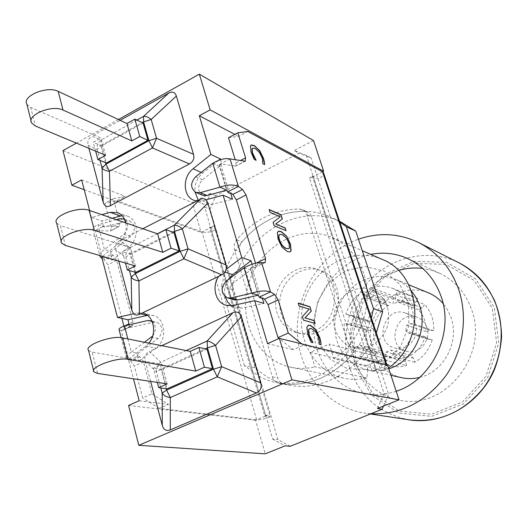 <?xml version="1.0" encoding="UTF-8"?>
<svg xmlns="http://www.w3.org/2000/svg" width="528" height="528" viewBox="0 0 528 528"><rect width="100%" height="100%" fill="white"/><g stroke="black" fill="none" stroke-linecap="round" stroke-linejoin="round"><path stroke-width="0.4" stroke-dasharray="2.64 1.98" d="M215.84 195.71L210.428 193.413L204.626 207.062L210.659 227.66L216.097 229.706L210.078 209.26L215.84 195.71L299.013 153.232L311.19 158.03L330.502 216.995C322.212 213.391 313.559 211.49 304.557 211.306C280.058 211.556 259.202 221.734 241.989 241.844C235.792 249.348 230.809 257.671 227.02 266.812L259.288 376.398L266.198 379.625L271.973 381.632L284.757 384.127C309.712 385.975 331.769 376.556 350.922 355.872C357.733 348.071 363.211 339.273 367.343 329.485L330.502 216.995L339.504 221.212M371.382 317.909L367.343 329.485L380.886 370.841C385.499 368.834 387.625 367.237 387.255 366.056L386.377 365.554L376.299 369.772L380.886 370.841L388.601 394.409L383.48 406.105M290.294 446.272L277.873 439.52L259.288 376.398L244.372 365.6L255.116 367.686C264.99 376.919 276.553 382.774 289.813 385.242C322.931 391.783 361.178 369.468 376.319 332.891M261.604 262.713L250.463 268.026L251.981 267.98L255.13 267.373L255.519 263.234M387.572 365.059L386.371 365.554L303.422 345.213L293.278 349.661L279.101 338.474M303.422 345.213L301.785 343.893M229.489 193.314L220.876 164.71L221.918 164.168L235.792 166.122L236.141 162.763L235.211 159.713M230.017 158.902L219.318 164.485L220.876 164.71M261.109 298.287L251.981 267.98M134.27 357.793L138.171 355.984L139.907 356.789L143.484 361.858L151.939 393.822L142.692 397.94L134.35 366.056L130.772 361.013L129.023 360.221L134.27 357.793M121.882 318.41L107.857 264.785L104.333 259.71L102.584 258.753L111.388 254.278L113.124 255.248L116.648 260.344L132.937 321.968L133.181 323.941L132.785 325.387L130.324 326.179L129.815 326.891L131.281 327.36L153.76 322.192L156.605 322.179C163.238 326.165 163.759 331.604 158.162 338.488L138.131 353.357L131.307 352.103C127.354 354.565 125.783 356.723 126.595 358.571L129.023 360.221L121.275 330.488L119.123 329.842M138.131 353.357L137.214 355.001L138.171 355.984M127.855 338.923L131.307 352.103L144.54 342.25M152.678 335.999C156.446 330.686 156.308 325.934 152.282 321.75M131.281 327.36L124.443 325.895M130.324 326.179L121.275 330.488L123.763 329.683L124.172 328.238L123.895 326.093M103.957 226.076L103.435 226.657L104.841 227.04L126.456 221.06L130.033 221.146C135.604 225.133 135.795 230.241 130.614 236.471L111.322 251.632L104.458 249.559C101.396 251.605 99.845 253.598 99.799 255.545L93.02 229.522C92.341 228.089 93.984 226.512 97.97 224.776L104.669 226.987L101.732 227.04L95.251 230.617L110.616 230.98L111.362 227.561L104.92 203.267L116.899 200.706L125.248 196.291L113.388 198.779L119.915 223.12L119.189 226.538L103.957 226.076L102.498 226.842M102.142 258.548L102.584 258.753L95.251 230.617L93.034 229.528M111.322 251.632L110.431 253.249L111.388 254.278M116.338 219.668L97.97 224.776L104.458 249.559L123.869 234.26C128.68 228.908 128.918 223.971 124.588 219.443M315.15 323.466L303.303 320.245L302.188 316.675L308.992 309.19L298.907 306.108L298.267 303.244M288.691 248.714L289.238 248.107L288.875 243.573L286.09 238.075L281.952 234.775L279.688 234.485M290.024 251.869L287.252 251.75L281.813 247.229L277.873 239.171L277.22 232.459L278.256 231.35M252.641 156.143L250.859 152.17L250.292 145.992L251.104 145.134M254.239 159.403L252.43 156.248M256.172 160.373L254.034 159.509M259.486 152.387L255.057 148.698L252.648 148.229M262.667 163.449L261.994 157.885L259.281 152.5M264.64 164.63L262.528 163.779M286.031 230.683L273.953 225.845L272.897 222.453L280.064 216.889L269.782 212.428L269.194 209.748M309.441 338.785L307.534 334.475L306.669 327.142L308.101 325.347M311.111 342.177L309.217 338.884M312.972 342.646L310.886 342.276M315.652 331.676L311.276 328.693L309.593 328.634M319.216 343.999L318.259 337.346L315.434 331.769M321.123 344.711L319.07 344.342M234.333 299.838C227.641 295.581 227.179 290.044 232.954 283.232L250.701 270.059L250.463 268.026L259.222 297.139M202.772 195.327C197.267 191.103 197.168 185.929 202.475 179.804L219.529 166.399L219.318 164.485L227.581 191.954M244.372 365.6L221.245 286.196L227.02 266.812L216.097 229.706C210.613 232.162 205.933 232.907 202.079 231.944L116.899 200.706M151.939 393.822L168.498 404.389L159.344 408.401L256.608 419.813C260.429 419.958 265.261 418.895 271.128 416.612L265.841 415.958L272.613 439.045L277.873 439.52M159.344 408.401L142.692 397.94M377.494 408.52L384.054 393.532L376.299 369.772L372.299 371.441L309.494 178.292L313.203 176.444L306.319 155.344L311.19 158.03M322.542 171.778L313.203 176.444L318.047 178.979C321.902 176.966 323.776 175.032 323.671 173.177M384.054 393.532L388.601 394.409M306.319 155.344L294.076 150.526L299.013 153.232M204.626 207.062L210.078 209.26M272.613 439.045L285.1 445.843M346.157 354.697C326.872 375.553 304.676 385.057 279.583 383.209L278.975 383.123C275.735 382.411 273.537 380.325 272.382 376.867L234.538 249.803C233.62 246.226 234.333 242.913 236.676 239.857C253.994 219.582 274.976 209.306 299.614 209.029L303.818 210.408L305.494 212.045L306.669 214.163L348.388 344.051C349.47 347.965 348.731 351.509 346.157 354.697L350.922 355.872C353.476 352.717 354.209 349.193 353.126 345.312L311.573 216.407L310.411 214.302L308.741 212.678L304.557 211.306C280.058 211.556 259.202 221.734 241.989 241.844C239.659 244.867 238.953 248.16 239.864 251.711L277.603 377.837C278.751 381.269 280.936 383.335 284.156 384.047L284.757 384.127C309.712 385.975 331.769 376.556 350.922 355.872M84.209 189.724L201.069 232.445L214.104 225.938L209.53 227.245L210.659 227.66L265.841 415.958L255.539 420.262L265.28 453.849M113.388 198.779L104.92 203.267M228.485 137.729L238.577 136.349L247.751 131.492M212.777 163.238L219.529 166.399L226.565 190.146M244.055 267.821L250.701 270.059L258.1 295.238M258.456 295.568L258.265 295.205M220.565 159.674L221.918 164.168M218.684 160.314L202.706 173.078C196.964 178.094 194.39 184.391 194.971 191.981M198.343 200.29L203.564 204.204L208.916 205.128L232.492 199.228M234.808 134.376L238.577 136.349M267.524 343.629L293.278 349.661M252.08 264.191L253.064 267.458M81.649 179.896L125.248 196.291M103.435 226.657L101.95 221.014L91.443 217.483L101.759 214.665M89.621 210.494L91.443 217.483M129.815 326.891L129.261 324.779M101.739 257.03L112.233 260.093L110.431 253.249M139.181 400.752L168.498 404.389M148.863 343.114L145.754 346.111L128.363 359.225L133.465 378.807M128.363 359.225L138.805 361.04L137.214 355.001M210.428 193.413L192.43 202.64L201.069 232.445M313.526 140.554L294.076 150.526M26.895 104.26L30.716 107.441L35.383 126.014M105.62 155.291L100.973 138.026L30.716 107.441M95.647 151.14L93.291 142.309L100.973 138.026M136.851 120.074L101.02 140.019C98.069 142.461 96.756 145.596 97.079 149.437L100.921 145.55L101.02 140.019L91.912 136.138L120.14 120.325M88.889 148.322L88.084 145.292C87.193 141.306 88.466 138.25 91.912 136.138M143.101 123.064L101.812 145.939L106.399 163.013M101.812 145.939L93.291 142.309M205.966 199.789L202.455 200.726L196.805 201.076M218.737 276.349L223.212 271.577L226.367 269.181M157.403 233.759L129.98 247.672C126.958 250.246 125.598 253.46 125.908 257.327L129.994 253.816L129.98 247.672L119.757 240.557L122.615 239.098L118.49 243.665L102.584 256.357M119.757 240.557L117.315 242.431L116.021 244.53L115.606 245.969L115.81 249.935L125.908 257.327L129.452 270.613M56.648 223.093L60.397 225.588L65.393 245.461M135.412 265.98L130.469 247.612L60.397 225.588M125.492 263.076L122.456 251.678L130.469 247.612M118.767 261.103L115.81 249.935M174.016 232.525L130.931 254.272L135.808 272.422M133.584 313.771L136.943 313.005L142.375 312.946M130.931 254.272L122.456 251.678M125.743 222.895C126.852 228.558 125.809 233.957 122.615 239.098L142.804 228.749M88.519 350.394L92.182 352.097L97.535 373.395M167.145 383.882L161.878 364.3L92.182 352.097M157.311 382.397L153.503 368.115L161.878 364.3M186.226 350.559L160.783 362.175C157.681 364.888 156.268 368.188 156.565 372.082L160.928 368.999L160.783 362.175L149.325 351.417L161.733 345.682M150.632 381.394L145.24 361.033C144.223 356.558 145.589 353.351 149.325 351.417M206.95 349.114L161.911 369.527L167.105 388.859M161.911 369.527L153.503 368.115M118.43 119.526L76.395 143.108M112.233 260.093L128.832 246.919C139.359 239.243 138.541 219.338 127.657 216.19L122.067 215.662M112.187 218.242L101.95 221.014M227.964 279.8C224.704 285.186 223.799 290.836 225.258 296.749M231.251 305.732L235.752 307.903L242.57 308.055L263.901 303.389M138.805 361.04L156.031 348.11C167.746 340.131 165.528 317.618 152.935 315.434L147.543 315.355M62.977 150.638L192.43 202.64M128.561 405.478L255.539 420.262M339.748 221.951L332.079 217.714M415.549 302.392L395.723 294.822L395.241 299.317L414.678 306.57L415.549 302.392L418.15 299.006L412.889 296.347C406.171 293.799 399.307 293.542 392.297 295.568L393.604 299.442L393.03 303.613L372.973 296.32L373.131 291.826L371.329 287.641L392.297 295.568M418.354 309.672L399.023 302.524L402.435 300.505L404.686 296.795L424.697 304.498L422.083 307.89L418.354 309.672C423.918 315.625 426.433 322.931 425.885 331.604L429.746 330.139L433.752 330.719C434.102 320.463 431.079 311.725 424.697 304.498M425.007 336.725L405.801 330.561L408.091 332.897L412.328 333.485L432.201 339.834L428.188 339.233L425.007 336.725C422.638 345.14 417.8 351.384 410.494 355.463L413.444 358.248L414.797 362.254C423.311 357.179 429.112 349.708 432.201 339.834M385.704 302.92L365 295.462L367.884 298.221L388.568 305.573L385.704 302.92L384.41 299.059C376.193 304.187 370.603 311.527 367.64 321.09L372.029 321.776L374.458 324.067L353.819 317.572L350.929 315.077L345.86 314.206L367.64 321.09M405.94 357.37L386.113 352.011L385.07 356.308L385.968 360.334L406.705 365.614L405.365 361.614L405.94 357.37L400.092 358.459L394.244 358.142L392.344 357.727L384.311 353.925L383.44 358.09L380.879 361.416L390.812 365.831C396.046 367.099 401.346 367.026 406.705 365.614M369.89 330.508L348.645 324.119L352.902 322.76L373.586 329.076L369.89 330.508L366.089 329.941C365.647 339.887 368.471 348.506 374.55 355.793L377.098 352.473L380.728 350.764L360.188 345.226L355.997 346.883L352.876 350.209L374.55 355.793M373.586 329.076C372.979 337.537 375.362 344.764 380.728 350.764M388.568 305.573C381.46 309.698 376.761 315.863 374.458 324.067M414.678 306.57L409.451 303.844C404.065 301.891 398.587 301.818 393.03 303.613M383.44 358.09L362.505 352.697L363.865 348.5L384.311 353.925M411.325 290.776C406.969 285.701 401.801 281.919 395.809 279.431C385.024 275.24 374.194 275.517 363.317 280.276L356.182 284.321L349.787 289.634L344.322 296.036L339.966 303.323L336.851 311.256L335.062 319.585L334.679 328.053L335.702 336.395L338.105 344.329L341.827 351.615L346.757 357.997L352.744 363.271L359.601 367.25L367.105 369.785C374.279 371.395 381.513 371.059 388.793 368.762M372.973 296.32L368.379 298.366M365 295.462L363.198 291.284C354.724 296.637 348.949 304.273 345.86 314.206M353.819 317.572L352.902 322.76M348.645 324.119L344.243 323.393C343.761 333.722 346.639 342.659 352.876 350.209M360.188 345.226L363.865 348.5M362.505 352.697L359.377 356.03L369.6 360.598C374.986 361.904 380.444 361.812 385.968 360.334M386.113 352.011L390.806 350.031L410.494 355.463M413.444 358.248L393.406 352.79L390.806 350.031M393.406 352.79L394.324 356.822C403.121 351.529 409.121 343.754 412.328 333.485M405.801 330.561L406.712 325.241L425.885 331.604M429.746 330.139L410.276 323.572L406.712 325.241M410.276 323.572L413.959 324.014C414.341 313.355 411.253 304.286 404.686 296.795M399.023 302.524L395.241 299.317M395.723 294.822L397.954 291.119L392.542 288.38C385.625 285.754 378.556 285.509 371.329 287.641M414.797 362.254L394.324 356.822M433.752 330.719L413.959 324.014M418.15 299.006L397.954 291.119M380.879 361.416L359.377 356.03M366.089 329.941L344.243 323.393M384.41 299.059L363.198 291.284M419.635 377.388C443.969 372.049 460.086 341.154 450.866 317.09L447.579 309.903L443.098 303.547M428.267 292.769C406.501 283.668 379.738 297.944 372.412 321.737C364.663 345.391 378.279 372.497 401.306 377.626M398.369 270.494C370.597 278.751 350.137 307.567 350.196 337.531C350.104 367.488 370.861 394.812 399.274 400.099C444.484 411.028 489.865 354.526 471.181 308.438C464.99 292.07 454.456 280.342 439.58 273.253L431.336 270.197L422.75 268.442M396.211 391.255C385.744 394.786 375.296 395.597 364.868 393.697C333.947 387.961 312.088 357.02 313.823 324.04C315.335 291.047 339.86 260.555 370.715 254.39M370.933 413.774L364.564 413.081C326.396 407.253 298.175 371.481 297.304 331.525C296.241 291.555 322.014 252.067 358.446 239.197M353.357 347.497C369.191 349.906 380.563 342.91 387.479 326.515C391.288 309.131 386.027 296.861 371.705 289.694C357.43 284.236 340.078 293.997 335.161 309.903C329.993 325.723 338.527 343.715 353.344 347.49L353.357 347.497M367.851 369.508L366.848 377.995L314.919 366.854L310.411 352.334L329.314 344.117L333.92 358.703L384.569 370.616L385.407 362.142L384.12 358.235L366.584 365.614L367.851 369.508L347.8 368.848L330.389 359.39L318.529 342.962L314.101 322.463L317.731 301.349L328.799 283.087L345.517 270.732L365.158 266.462L384.391 271.187L399.815 284.302L408.547 303.626L408.863 325.723L400.64 346.507L385.407 362.142M366.584 365.614L310.411 352.334M384.12 358.235L329.314 344.117M366.848 377.995C359.297 379.691 351.846 379.79 344.5 378.292C312.266 371.824 293.443 333.564 304.412 300.128C314.747 266.495 352.209 246.114 382.265 259.439M388.516 367.924L384.569 370.616M341.609 222.202C297.502 200.171 240.544 237.158 232.115 289.463L255.116 367.686M333.92 358.703L342.23 352.42L349.635 344.797L355.951 336.032L360.994 326.35L364.637 316.008L366.775 305.27L367.363 294.426L366.379 283.76L363.871 273.55L359.905 264.066L354.598 255.532L348.104 248.167L340.593 242.134L332.27 237.58C300.247 223.397 260.264 245.936 249.011 282.526C237.079 318.905 256.727 360.386 291.06 367.29C298.881 368.887 306.834 368.742 314.919 366.854M221.245 286.196L232.115 289.463M214.104 225.938L269.544 414.407L265.841 415.958L264.746 415.826L209.53 227.245M264.746 415.826L269.544 414.407M312.233 175.916L375.382 369.541L376.299 369.772L313.21 176.431L312.233 175.916L309.494 178.292M313.203 176.444L376.312 369.758L313.203 176.444M372.299 371.441L375.382 369.541M415.51 323.433C420.592 336.508 407.095 352.13 394.522 347.906C372.887 342.613 384.846 304.96 405.57 313.124C410.348 314.932 413.662 318.371 415.51 323.433M426.862 327.307C425.033 322.344 421.773 318.978 417.08 317.203C396.7 309.177 384.998 346.012 406.27 351.219C418.638 355.37 431.878 340.105 426.862 327.307M314.411 330.924C308.378 333.518 302.359 334.052 296.353 332.528C280.493 328.482 271.524 308.847 277.193 291.482C282.586 274.032 301.25 263.168 316.529 269.016C341.444 276.692 340.144 321.05 314.411 330.924M318.437 332.02C312.437 334.6 306.451 335.128 300.465 333.61C284.684 329.584 275.741 310.061 281.371 292.809C286.737 275.471 305.303 264.693 320.516 270.514C345.312 278.15 344.038 322.225 318.437 332.02M255.572 263.419L256.304 263.069M254.912 267.406L264.924 262.64M158.162 338.488L152.242 337.26M153.76 322.192L147.055 320.668M131.795 326.02L122.76 330.317M132.937 321.968L129.01 323.842M124.978 325.769L123.941 326.264M116.648 260.344L107.857 264.785M113.124 255.248L104.333 259.71M130.614 236.471L123.869 234.26M126.456 221.06L119.704 218.731M386.087 364.69L386.371 365.554M232.954 283.232L226.175 281.134M202.475 179.804L195.598 176.788M256.608 419.813L202.066 231.937M279.583 383.209L284.757 384.127M348.388 344.051L353.126 345.312M306.834 214.632L311.738 216.869M299.614 209.029L304.557 211.306M236.676 239.857L241.989 241.844M234.538 249.803L239.864 251.711M272.382 376.867L277.603 377.837M143.484 361.858L134.35 366.056M139.907 356.789L130.772 361.013M118.767 226.591L110.187 231.04M119.915 223.12L111.362 227.561M236.141 162.763L240.425 160.532M235.429 166.135L244.886 161.238M88.084 145.292L97.079 149.437L100.01 160.406M105.514 162.65L100.921 145.55L142.23 122.648M134.924 272.171L129.994 253.816L172.92 232.142M145.24 361.033L156.565 372.082L160.802 387.955M166.228 388.733L160.928 368.999L205.445 348.803M118.49 243.665L128.832 246.919M201.175 172.392L202.706 173.078M202.455 200.726L212.032 204.653M223.212 271.577L225.113 272.191M233.132 305.435L242.57 308.055M136.943 313.005L140.501 313.843M145.754 346.111L156.031 348.11M422.083 307.89L402.435 300.505M428.188 339.233L408.646 333.016M393.604 299.442L373.131 291.826M405.365 361.614L385.07 356.308M371.435 321.644L350.262 314.919M377.098 352.473L355.997 346.883M354.757 366.498L351.384 332.858L361.753 300.353L383.981 274.877L414.17 261.254L446.82 262.449L475.55 278.791L494.3 307.527L498.769 342.943L487.733 377.52L463.584 403.801L431.666 416.361L398.779 413.035L371.481 395.089L354.757 366.498M356.492 365.739L372.794 393.578L399.386 411.022L431.389 414.229L462.436 401.993L485.918 376.418L496.65 342.791L492.314 308.339L474.098 280.375L446.147 264.442L414.368 263.254L384.958 276.5L363.297 301.31L353.199 332.97L356.492 365.739M409.22 419.846C379.579 413.939 359.654 396.455 349.444 367.402C339.709 336.758 348.883 300.63 372.022 278.045C395.149 255.486 430.643 248.668 459.096 262.858M210.632 227.66L265.815 415.965M265.135 262.607L255.13 267.373M152.011 321.13L156.605 322.179M130.845 327.268L128.014 327.281M123.017 330.264L132.053 325.961M124.483 219.219L130.033 221.146M302.623 209.715L307.547 211.985M278.975 383.123L284.156 384.047M110.616 230.98L119.189 226.538M387.255 366.056L386.866 364.881M245.249 161.225L235.792 166.122M121.136 337.636L126.581 358.565M99.805 255.598L100.082 256.661M219.483 165.865L221.971 163.106M250.648 269.518C250.82 268.198 251.968 267.122 254.1 266.29M31.066 120.919L31.574 122.938M61.235 241.408L61.651 243.085M93.568 370.557L93.885 371.837M117.355 212.56L127.657 216.19M193.908 200.29L203.564 204.204M226.248 305.29L235.752 307.903M142.679 313.012L152.935 315.434M427.561 339.088L408.071 332.891M388.12 305.448L367.864 298.214M372.029 321.776L350.935 315.084M410.612 355.496L390.918 350.057M392.542 288.38L412.889 296.347M369.6 360.598L390.812 365.831M367.105 369.785L390.931 375.25M395.809 279.431L408.639 284.704M364.868 393.697L399.274 400.099M407.781 258.621L439.58 273.253M370.438 413.972L364.564 413.081M353.344 347.49L392.33 357.727M371.705 289.694L409.451 303.844M291.06 367.29L344.5 378.292M332.27 237.58L362.281 250.701M279.437 383.401L289.813 385.242M394.522 347.906L406.27 351.219M405.57 313.124L417.08 317.203M296.353 332.528L300.465 333.61M316.529 269.016L320.516 270.514"/><path stroke-width="0.79" d="M383.48 406.105L382.094 409.273L290.294 446.272L285.1 445.843L265.28 453.849L138.811 445.302L291.918 379.843L399.036 399.821L387.572 365.059L279.352 338.362L267.524 343.629L254.674 300.683L233.132 305.435L226.248 305.29C215.516 302.762 211.391 286.565 218.737 276.349L139.438 314.351L138.917 280.903L135.313 273.603L131.175 277.042C132.442 279.074 135.023 280.361 138.917 280.903L183.836 258.773L188.054 248.853L180.187 251.341L183.836 258.773L221.859 274.85L224.875 272.501L226.367 269.181L241.751 257.499L223.106 195.195L205.966 199.789C204.343 198.389 202.297 198.304 199.835 199.525L174.326 225.172L174.524 231.33L182.351 228.848C179.249 226.301 176.576 225.08 174.326 225.172L157.403 233.759M258.265 295.205L251.638 293.192L231.106 297.97L227.548 297.898C220.81 293.601 220.354 288.017 226.175 281.134L244.055 267.821C251.222 264.007 257.077 262.304 261.604 262.713L265.135 262.607L265.544 258.661L246.068 194.971L242.59 189.486L238.399 186.443C233.435 184.325 227.284 184.562 219.932 187.163L200.251 192.667L195.881 192.449C190.351 188.199 190.252 182.972 195.598 176.788L212.777 163.238C219.688 159.35 225.43 157.905 230.017 158.902L245.249 161.225L245.566 157.865L237.818 132.779L247.751 131.492L322.529 171.778L323.671 173.177M279.101 338.474L278.032 337.636L268.033 304.603L264.508 299.178L262.211 297.779L261.109 298.287L259.222 297.139L270.494 291.911C265.564 290.327 259.281 290.756 251.638 293.192L244.055 267.821M278.032 337.636L288.288 333.062L278.164 299.944L274.646 294.492L270.494 291.911L261.604 262.713M301.785 343.893L288.288 333.062M255.519 263.234L236.346 199.881L232.868 194.429L230.545 192.773L229.489 193.314L227.581 191.954L238.399 186.443L230.017 158.902M144.54 342.25L152.678 335.999M152.282 321.75L149.912 320.648L147.055 320.668L124.443 325.895C120.292 327.479 118.516 328.792 119.123 329.842M123.895 326.093L121.882 318.41M99.805 255.598L100.102 256.707L102.142 258.548M124.588 219.443L123.301 218.81L119.704 218.731L116.338 219.668M315.15 323.466L303.521 320.146L302.412 316.576L309.21 309.091L299.125 306.009L298.208 303.059L309.883 306.682L311.269 311.091L305.059 317.889L314.233 320.549L315.15 323.466M314.233 320.549L314.879 323.387M305.059 317.889L314.015 320.641M311.269 311.091L304.841 317.988M309.883 306.682L311.051 311.19M298.267 303.244L309.665 306.775M289.45 248.002L289.087 243.474L286.301 237.97L282.163 234.67L280.038 234.34C278.731 234.808 278.54 236.577 279.477 239.639C280.922 244.094 283.252 247.045 286.48 248.477L288.532 248.761L289.45 248.002M279.688 234.485C278.5 235.046 278.362 236.801 279.266 239.745C280.705 244.2 283.041 247.144 286.262 248.582L288.691 248.714M291.139 250.661L289.786 251.948L287.47 251.645L282.031 247.124L278.084 239.072L277.431 232.353L278.705 231.165L281.186 231.535L286.572 236.102L290.42 243.989L291.139 250.661L290.024 251.869M286.572 236.102L290.209 244.088L290.921 250.767M278.256 231.35L280.969 231.634L286.361 236.207M264.429 162.109L264.64 164.63L262.733 163.673L262.891 161.509L262.198 157.78L259.486 152.387L255.262 148.592L253.031 148.064L252.226 148.698L252.49 152.816L256.172 160.373L254.239 159.403L251.071 152.064L250.496 145.88L251.546 144.949L254.331 145.603L259.73 150.665L263.551 158.486L264.429 162.109L264.429 164.525M254.41 157.351L255.869 160.222M252.648 148.229L252.021 148.804L252.285 152.922L254.199 157.456M251.104 145.134L254.126 145.708L259.525 150.77L263.347 158.591L264.224 162.215M286.031 230.683L274.164 225.74L273.108 222.347L280.276 216.79L269.993 212.322L269.122 209.517L281.028 214.731L282.341 218.929L275.794 223.978L285.16 227.911L286.031 230.683M285.16 227.911L285.754 230.571M275.794 223.978L284.955 228.01M282.341 218.929L275.583 224.077M281.028 214.731L282.137 219.034M269.194 209.748L280.817 214.837M320.793 341.715L321.123 344.711L319.295 344.249L319.328 341.55L318.476 337.247L315.652 331.676L311.5 328.594L309.916 328.508L308.662 329.842L309.124 334.778L312.972 342.646L311.111 342.177L307.751 334.376L306.893 327.043L308.504 325.189L310.464 325.294L315.79 329.479L319.777 337.61L320.793 341.715L320.892 344.652M311.164 339.61L312.675 342.514M309.593 328.634L308.438 329.941L308.9 334.877L310.939 339.702M308.101 325.347L310.246 325.387L315.566 329.578L319.559 337.709L320.575 341.807M258.1 295.238L237.871 299.917L234.333 299.838L227.548 297.898M226.565 190.146L207.115 195.551L202.772 195.327L195.881 192.449M399.036 399.821L377.494 408.52L382.094 409.273M386.087 364.69L322.529 171.778L323.644 171.23L313.526 140.554L199.327 74.151L118.43 119.526M235.211 159.713L228.485 137.729L237.818 132.779M227.581 191.954L226.664 190.12L219.932 187.163L212.777 163.238M259.222 297.139L258.456 295.568L257.479 294.967M142.804 228.749L196.805 201.076L193.908 200.29C182.767 196.363 182.318 176.774 193.09 168.769L210.916 154.453L220.354 158.981L220.565 159.674M220.354 158.981L218.684 160.314M194.971 191.981L198.343 200.29M230.545 192.773L232.492 199.228L223.106 195.195M210.916 154.453L199.333 115.771L234.808 134.376M262.211 297.779L263.901 303.389L254.674 300.683M241.751 257.499L251.044 260.759L252.08 264.191M199.333 115.771L210.151 109.877L323.644 171.23M76.395 143.108L62.977 150.638L71.874 185.216L81.649 179.896L89.621 210.494M71.874 185.216L84.209 189.724M129.261 324.779L127.941 319.757L117.473 317.42L133.584 313.771L131.835 310.424L118.767 261.103M102.584 256.357L101.739 257.03L117.473 317.42M133.465 378.807L139.181 400.752L128.561 405.478L138.811 445.302M139.755 136.541L131.809 140.903L126.984 123.526L134.871 119.13L139.755 136.541L147.972 140.309L106.399 163.013L97.891 159.542L105.62 155.291L35.383 126.014L31.574 122.938C26.281 115.064 52.14 104.412 63.03 110.048L58.159 91.351C47.263 85.49 21.562 96.162 26.895 104.26L31.066 120.919M131.809 140.903L63.03 110.048M126.984 123.526L58.159 91.351M97.891 159.542L95.647 151.14M110.451 205.663L109.428 171.283L105.917 164.168L102.036 167.99C103.198 169.699 105.659 170.795 109.428 171.283L152.46 147.946L156.532 138.277L148.909 140.699L152.46 147.946L189.433 163.937L110.451 205.663C106.821 207.385 104.399 206.263 103.184 202.29L88.889 148.322M193.505 154.315L156.532 138.277L151.173 119.48C148.177 117.038 145.622 116.002 143.524 116.365L143.59 121.895L151.173 119.48L176.372 96.083L193.505 154.315C194.568 158.539 193.208 161.746 189.433 163.937M120.14 120.325L168.729 93.106C172.491 91.179 175.039 92.176 176.372 96.083M147.972 140.309L143.101 123.064L134.871 119.13M196.805 201.076L199.835 199.525M221.859 274.85L218.737 276.349M171.059 248.186L162.763 252.331L157.621 233.831L165.865 229.654L171.059 248.186L179.203 250.879L135.808 272.422L127.347 270.013L135.412 265.98L65.393 245.461L61.651 243.085C56.621 236.749 83.523 226.222 94.354 230.347L89.14 210.329C78.302 205.946 51.572 216.493 56.648 223.093L61.235 241.408M162.763 252.331L94.354 230.347M157.621 233.831L89.14 210.329M127.347 270.013L125.492 263.076M205.966 199.789L207.847 203.042L226.076 264.977L226.367 269.181M133.584 313.771C135.115 315.249 137.062 315.447 139.438 314.351M179.203 250.879L174.016 232.525L165.865 229.654M204.435 367.224L195.749 371.098L190.271 351.371L198.891 347.444L204.435 367.224L212.474 368.683L167.105 388.859L158.71 387.651L167.145 383.882L97.535 373.395L93.885 371.837C89.173 367.277 117.203 356.921 127.928 359.304L122.338 337.828C111.593 335.148 83.754 345.53 88.519 350.394L93.568 370.557M195.749 371.098L127.928 359.304M190.271 351.371L122.338 337.828M158.71 387.651L157.311 382.397M260.766 382.853L221.635 366.663L213.503 369.224L217.265 376.847L221.635 366.663L215.556 345.338C212.348 342.679 209.537 341.24 207.121 341.022L207.471 347.879L215.556 345.338L241.342 316.853L260.766 382.853C261.974 387.625 260.515 391.004 256.39 392.99L170.254 429.884C166.3 431.363 163.64 429.845 162.274 425.344L150.632 381.394M160.802 387.955L162.175 393.07C163.561 395.465 166.274 396.957 170.3 397.558L166.591 390.073L162.175 393.07L162.274 425.344M161.733 345.682L232.934 312.728C237.039 311.038 239.844 312.411 241.342 316.853M212.474 368.683L206.95 349.114L198.891 347.444M210.151 109.877L199.327 74.151M101.759 214.665L110.161 212.362L117.355 212.56C121.658 214.216 124.456 217.661 125.743 222.895M122.067 215.662L112.187 218.242M251.044 260.759L232.696 274.633L227.964 279.8M225.258 296.749L227.561 301.858L231.251 305.732M142.375 312.946L142.679 313.012C153.688 315.018 157.529 333.3 148.863 343.114M147.543 315.355L127.941 319.757M291.918 379.843L279.352 338.362M371.382 317.909L373.507 308.689L346.381 226.756L339.748 221.951M388.793 368.762C413.213 361.654 428.657 329.815 419.456 305.171L416.024 297.521L411.325 290.776M443.098 303.547C438.933 298.736 433.99 295.145 428.267 292.769L408.639 284.704M390.931 375.25L401.306 377.626C407.345 378.992 413.457 378.913 419.635 377.388M422.75 268.442C414.526 267.439 406.402 268.118 398.369 270.494M370.715 254.39C383.546 251.889 395.901 253.295 407.781 258.621C423.39 266.053 434.425 278.467 440.88 295.858C454.793 332.402 432.313 380.002 396.211 391.255M358.446 239.197C379.078 232.155 399.168 233.297 418.73 242.616C437.217 252.133 450.391 267.366 458.251 288.308C468.257 316.437 463.426 350.744 445.678 376.002C425.713 402.118 400.798 414.704 370.933 413.774M362.281 250.701L382.265 259.439C422.156 274.355 426.796 341.946 388.516 367.924M376.319 332.891L382.648 311.817L355.76 231.132L339.504 221.212M373.507 308.689L382.648 311.817M346.381 226.756L355.76 231.132M256.304 263.069L265.544 258.661M264.508 299.178L274.646 294.492M268.033 304.603L278.164 299.944M152.242 337.26L151.463 337.095M129.01 323.842L124.978 325.769M237.871 299.917L231.106 297.97M207.115 195.551L200.251 192.667M240.425 160.532L245.566 157.865M232.868 194.429L242.59 189.486M236.346 199.881L246.068 194.971M127.855 338.923L124.443 325.895M100.01 160.406L102.036 167.99L103.184 202.29M142.23 122.648L143.59 121.895L148.909 140.699L105.917 164.168L105.514 162.65M168.729 93.106L143.524 116.365L136.851 120.074M172.92 232.142L174.524 231.33L180.187 251.341L135.313 273.603L134.924 272.171M226.076 264.977L188.054 248.853L182.351 228.848L207.847 203.042M129.452 270.613L131.175 277.042L131.835 310.424M170.254 429.884L170.3 397.558L217.265 376.847L256.39 392.99M205.445 348.803L207.471 347.879L213.503 369.224L166.591 390.073L166.228 388.733M232.934 312.728L207.121 341.022L186.226 350.559M110.161 212.362L120.516 215.985M193.09 168.769L201.175 172.392M225.113 272.191L232.696 274.633M140.501 313.843L147.239 315.421M496.267 305.283C506.121 332.284 500.94 365.224 482.988 388.595C462.713 412.711 438.121 423.126 409.22 419.846C442.49 425.073 478.837 404.659 493.885 370.854C497.897 361.244 500.465 349.912 501.6 336.864C501.303 324.291 498.986 312.266 494.637 300.795C486.499 284.064 474.652 271.418 459.096 262.858C476.454 271.795 488.842 285.938 496.267 305.283M149.912 320.648L152.011 321.13M123.301 218.81L124.483 219.219M386.866 364.881L323.525 172.722M119.11 329.835L121.136 337.636M226.835 190.443L226.096 189.869M459.096 262.858L418.73 242.616M409.22 419.846L370.438 413.972"/></g></svg>
